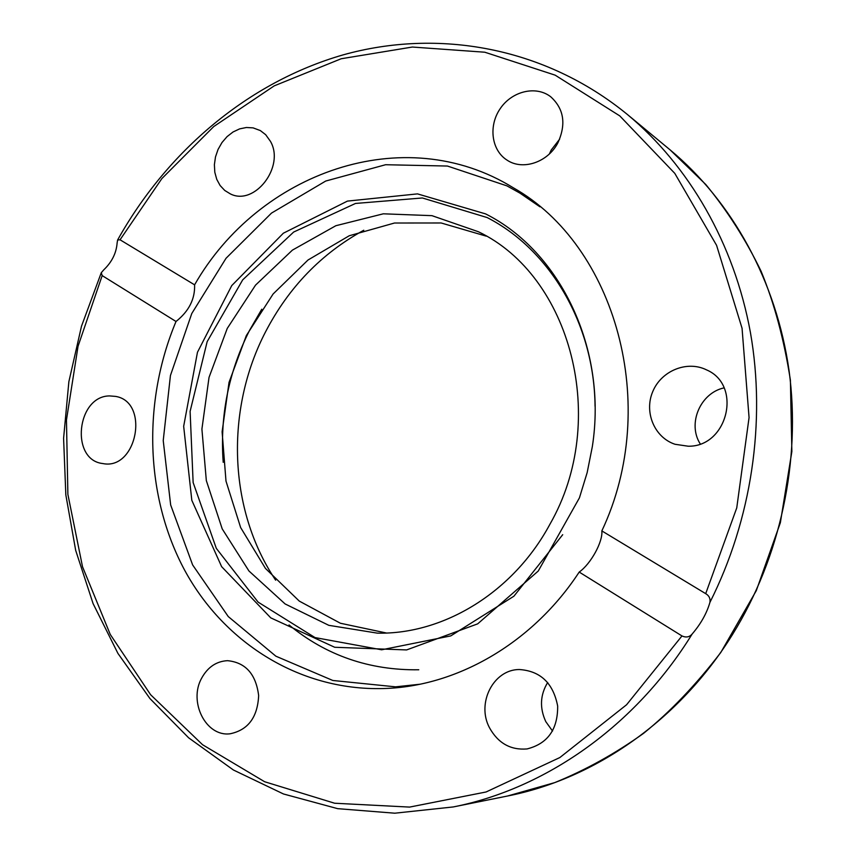 <?xml version="1.0" encoding="UTF-8"?>
<svg xmlns="http://www.w3.org/2000/svg" width="856" height="856" viewBox="0 0 856 856"><rect width="100%" height="100%" fill="white"/><g stroke="black" fill="none" stroke-linecap="round" stroke-linejoin="round"><path stroke-width="1.28" d="M402.759 686.48L405.915 686.63M528.912 198.185L526.066 196.827M579.202 572.065C533.416 642.107 459.137 685.217 387.19 688.406C301.89 692.333 224.625 643.808 184.682 570.267C144.974 496.298 142.46 401.56 176.015 321.492L102.174 275.6L101.286 272.711L103.769 269.843C111.858 262.086 116.309 253.173 117.112 243.093L117.604 240.012L120.043 239.787L194.59 284.834C258.523 172.848 403.518 119.861 513.343 187.806C615.357 245.319 661.164 405.295 601.843 530.902L705.697 593.657C709.11 595.669 710.523 598.579 709.924 602.378C706.756 613.335 700.829 623.885 692.14 634.039C689.476 637.142 686.084 637.774 681.975 635.944L579.202 572.065C590.768 563.965 602.999 541.784 601.843 530.902M194.59 284.834C195.125 298.979 188.941 311.199 176.015 321.492M270.453 141.358C285.166 166.663 254.585 206.328 230.371 193.905L224.743 190.46L220.12 185.527L216.761 179.364L214.813 172.302L214.385 164.694L215.487 156.937L218.066 149.415L221.993 142.524L227.075 136.618L233.035 131.984L239.594 128.892L246.4 127.501L253.098 127.876L260.331 130.572L265.681 134.702L270.453 141.358M688.171 446.211L675.031 444.275C654.401 437.491 643.883 412.153 652.775 391.534C661.303 370.776 687.047 360.173 706.542 369.878C742.601 385.136 727.696 447.121 688.171 446.211M558.005 142.599C548.075 162.308 522.727 170.804 507.052 160.126C491.408 150.324 488.262 125.886 500.236 108.605C511.942 91.153 535.942 85.3 550.676 96.739C563.879 108.712 566.33 123.992 558.005 142.599M489.493 727.76C476.257 703.193 493.42 669.467 519.325 669.52C540.436 670.954 553.211 683.12 557.663 706.029C557.877 729.398 547.68 743.703 527.061 748.936C510.625 750.284 498.106 743.222 489.493 727.76M201.759 677.963C207.858 667.038 216.44 661.281 227.503 660.672C245.565 662.458 255.944 674.089 258.651 695.564C257.603 717.307 248.079 730.05 230.104 733.785C205.836 737.005 188.192 701.546 201.759 677.963M109.632 395.921L115.592 396.403C149.993 401.892 136.907 470.725 102.763 463.545C69.999 460.036 76.644 395.932 109.632 395.921M547.69 682.467C540.125 694.912 539.494 707.966 545.796 721.64L552.537 731.045M724.048 387.875C700.229 393.032 687.261 423.72 700.24 443.9M559.653 139.143L551.2 150.046L549.402 153.93M289.018 624.944C326.179 655.503 369.428 670.451 418.777 669.777M363.768 230.243C321.471 253.494 288.782 287.263 265.713 331.529C225.107 409.403 228.124 509.502 275.643 580.186M386.377 633.001L340.367 623.232L299.279 601.094L265.456 568.427L240.643 527.564L225.995 481.115L222.111 431.799L229.034 382.375L246.335 335.573L273.118 293.983L308.021 259.999L349.227 235.764L394.488 223.02L441.161 222.977L486.304 236.16M549.884 524.311C513.3 592.416 443.504 634.617 377.357 633.14L328.822 625.329L285.123 603.951L248.936 570.973L222.228 528.912L206.328 480.612L201.909 429.081L209.035 377.368L227.247 328.426L255.537 285.134L292.41 250.123L335.852 225.716L383.338 213.807L431.948 215.659L478.408 231.751C570.759 275.707 609.675 420.253 549.884 524.311M419.729 684.254L395.558 686.844L332.824 680.477L275.867 656.188L228.263 616.566L192.632 564.928L170.665 504.987L163.229 440.562L170.44 375.506L191.765 313.542L226.038 258.277L271.502 213.091L325.719 181.044L385.607 164.726L447.431 166.043L506.891 185.848L519.892 193.092L539.954 206.82M595.048 406.268C594.257 323.9 549.766 249.588 487.139 217.552L422.372 197.971L355.507 203.45L293.651 232.051L242.697 279.859L207.163 341.64L190.107 411.383L193.135 482.538L216.322 548.364L258.105 602.11L315.019 637.581L381.658 649.79L450.748 635.912L513.9 596.215L562.702 534.69M485.587 213.893C560.113 251.29 607.642 348.841 592.331 446.629L587.173 472.565L579.426 497.85L538.253 571.038L477.68 623.853L406.611 649.929L334.717 647.275L270.774 617.872L221.629 566.661L191.819 500.311L183.666 426.299L197.469 352.255L231.751 285.583L283.368 233.196L347.45 201.096L417.503 193.884L485.587 213.893M120.043 239.787L161.87 178.583L213.775 126.528L274.209 85.868L341.212 58.743L412.367 47.037L484.796 52.216L555.159 75.157L619.755 115.881L674.785 173.361L716.579 245.33L742.056 328.265L749.064 417.578L736.749 507.897L705.697 593.657M681.975 635.944L626.581 704.755L559.845 757.549L486.058 791.982L409.617 807.09L334.621 803.228L264.643 781.742L202.572 744.731L150.592 694.708L110.253 634.446L82.518 566.747L67.881 494.372L66.458 420.018L78.046 346.263L102.174 275.6M709.924 602.378C751.654 519.613 766.152 421.634 750.412 332.46C734.191 243.361 688.834 165.647 627.566 114.629L670.216 149.971C732.041 201.428 776.435 280.961 789.061 370.648C801.216 460.389 780.522 557.149 732.394 634.703C679.29 720.388 594.471 778.949 507.522 796.016L453.231 806.951C545.079 788.943 635.366 726.23 692.14 634.039M117.668 239.894C167.006 151.491 248.037 82.326 342.956 54.923C437.769 28.312 544.748 46.759 627.566 114.629M101.211 272.882L81.491 326.222L68.865 381.712L63.59 438.304L65.837 494.896L75.681 550.376L93.09 603.608L117.925 653.395L149.918 698.528L188.62 737.797L233.421 770.004L283.464 793.972L337.692 808.663L394.787 813.2L453.231 806.951M670.216 149.971L705.804 184.532C727.3 210.651 745.715 239.53 761.059 271.181C774.306 303.163 784.085 339.5 790.398 380.171L791.864 451.519L780.362 522.684L756.308 590.629L720.795 652.486C695.907 684.928 670.162 711.882 643.584 733.335C615.314 753.58 585.697 770.004 554.731 782.619L507.522 796.016M223.213 462.326C219.789 416.005 228.573 372.007 249.567 330.32L261.765 309.219M531.437 200.069L519.892 193.092M409.029 686.17L395.558 686.844"/></g></svg>
